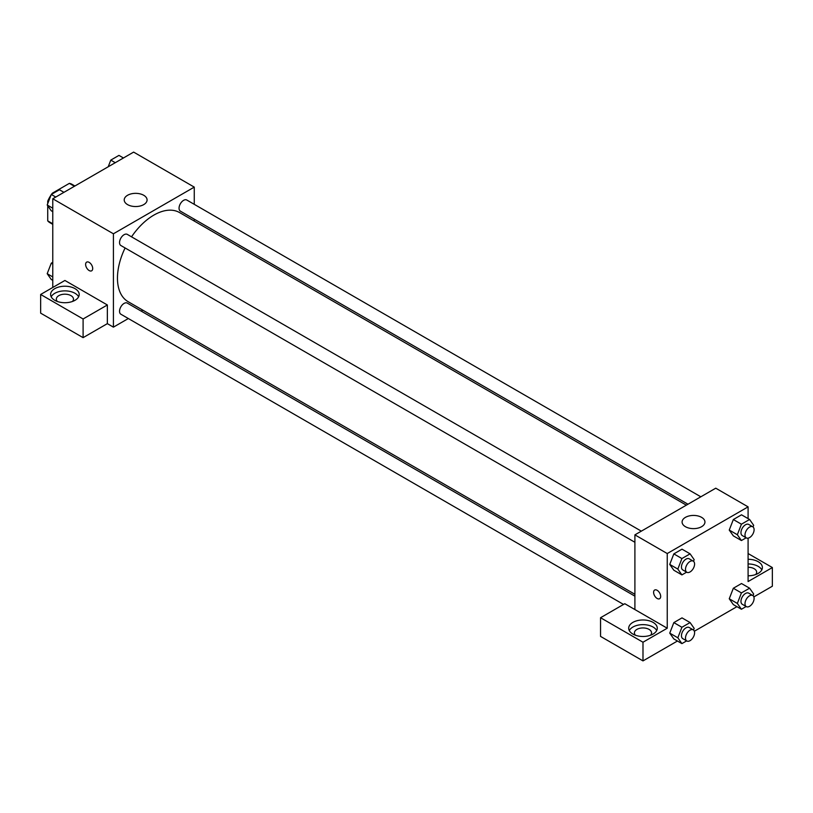 <?xml version="1.0" encoding="UTF-8"?>
<svg xmlns="http://www.w3.org/2000/svg" width="813" height="813" viewBox="0 0 813 813"><rect width="100%" height="100%" fill="white"/><g stroke="black" fill="none" stroke-linecap="round" stroke-linejoin="round"><path stroke-width="1.22" d="M52.916 193.514L52.357 193.189L69.369 183.362A22.134 12.784 120 0 1 71.93 184.277L74.918 185.994M52.774 223.778L47.723 220.862A22.134 12.784 120 0 0 49.796 222.62L52.774 224.337M47.723 220.862L47.723 205.74M47.723 203.626L47.723 201.207A22.134 12.784 120 0 1 51.077 194.998M52.357 193.189A22.134 12.784 120 0 0 51.534 194.317M48.495 201.654L47.723 201.207M74.42 186.279L69.369 183.362M52.774 287.467L52.774 198.779L133.627 152.102L194.266 187.112L194.266 204.337M194.266 219.175L194.266 221.055M127.56 195.283A11.433 6.606 180 0 1 140.029 193.85A11.433 6.606 180 0 1 147.082 199.947A11.433 6.606 180 0 1 135.649 206.543A11.433 6.606 180 0 1 124.216 199.947A11.433 6.606 180 0 1 127.56 195.283M128.332 318.533L113.413 327.151L113.413 233.788L52.774 198.779M113.413 233.788L194.266 187.112M86.666 262.132A5 2.886 -120 0 0 85.893 266.136A5 2.886 -120 0 0 89.166 270.546A5 2.886 60 0 1 85.893 266.136A5 2.886 60 0 1 86.656 262.132A5 2.886 60 0 1 91.666 265.018A5 2.886 60 0 1 91.666 270.8A5 2.886 60 0 1 89.156 270.546A5 2.886 -120 0 0 91.666 270.79M107.357 304.977L64.908 280.465L40.65 294.469L83.099 318.981L107.357 304.977L107.357 323.645L113.413 327.151M54.796 288.635A14.288 8.252 180 0 1 70.375 286.847A14.288 8.252 180 0 1 79.196 294.469A14.288 8.252 180 0 1 64.908 302.721A14.288 8.252 180 0 1 50.609 294.469A14.288 8.252 180 0 1 54.796 288.635M78.617 296.806A14.288 8.252 0 0 0 54.796 293.3A14.288 8.252 0 0 0 51.199 296.806M57.347 301.471A8.577 4.949 180 0 1 56.331 299.143A8.577 4.949 180 0 1 61.625 294.56A8.577 4.949 180 0 1 70.965 295.637A8.577 4.949 180 0 1 73.485 299.143A8.577 4.949 180 0 1 72.469 301.471M83.099 318.981L83.099 337.649L107.357 323.645M40.65 294.469L40.65 313.147L83.099 337.649M142.814 310.17L141.188 311.115M641.325 531.153L127.306 234.388A6.423 3.709 120 0 0 120.873 238.097A6.423 3.709 120 0 0 120.873 245.516L634.902 542.281M634.902 596.163L127.306 303.097A6.423 3.709 120 0 0 122.346 304.814A6.423 3.709 120 0 0 119.541 311.288A6.423 3.709 120 0 0 120.873 314.225L623.551 604.445M700.836 496.804L186.807 200.028A6.423 3.709 120 0 0 181.858 201.746A6.423 3.709 120 0 0 179.053 208.219A6.423 3.709 120 0 0 180.384 211.156L687.981 504.223M686.355 505.158L179.571 212.569A51.453 29.705 120 0 0 131.533 236.827M125.1 247.955A51.453 29.705 120 0 0 117.458 278.137A51.453 29.705 120 0 0 128.119 301.684L634.902 594.283M634.902 609.557L624.801 603.713L600.543 617.717L642.992 642.229L667.239 628.225L634.902 609.557L634.902 534.863L715.755 488.186L748.092 506.855L748.092 518.623M600.543 617.717L600.543 636.396L642.992 660.898L677.432 641.02M694.353 631.244L736.934 606.661M753.854 596.894L772.35 586.214L772.35 567.545L748.092 581.549L748.092 538.155M748.092 567.261A8.577 4.949 180 0 1 754.159 568.714A8.577 4.949 180 0 1 756.669 572.21A8.577 4.949 180 0 1 755.653 574.547M761.801 569.872A14.288 8.252 0 0 0 748.092 563.958M748.092 559.293A14.288 8.252 180 0 1 762.391 567.545A14.288 8.252 180 0 1 748.092 575.797M635.431 635.227A8.577 4.949 180 0 1 634.414 632.89A8.577 4.949 180 0 1 642.992 627.941A8.577 4.949 180 0 1 651.569 632.89A8.577 4.949 180 0 1 650.552 635.227M656.701 630.563A14.288 8.252 0 0 0 632.88 627.057A14.288 8.252 0 0 0 629.282 630.563M632.88 622.392A14.288 8.252 180 0 1 648.459 620.604A14.288 8.252 180 0 1 657.28 628.225A14.288 8.252 180 0 1 642.992 636.477A14.288 8.252 180 0 1 628.693 628.225A14.288 8.252 180 0 1 632.88 622.392M642.992 642.229L642.992 660.898M748.092 553.541L772.35 567.545M741.426 592.911L733.336 588.246L741.507 583.531L733.336 588.246L729.251 598.775L733.336 604.587L729.251 598.775L737.34 603.439L741.426 592.911L749.596 588.195L753.671 594.008L753.031 595.675M746.151 537.81L741.426 540.543L733.336 535.869L729.241 530.076L733.336 519.537L741.507 514.812L733.336 519.537L741.426 524.202L749.596 519.487L753.671 525.3L753.031 526.966M686.65 572.159L681.914 574.893L673.835 570.228L669.739 564.425L673.835 553.887L682.005 549.171L673.835 553.887L681.914 558.561L690.085 553.836L694.17 559.649L693.519 561.316M681.914 627.27L673.835 622.606L682.005 617.88L673.835 622.606L669.749 633.124L673.835 638.937L669.749 633.124L677.829 637.799L681.914 627.27L690.085 622.555L694.17 628.368L693.519 630.034M667.239 628.225L667.239 553.541L748.092 506.855M701.609 517.363A11.433 6.606 180 0 1 704.952 522.027A11.433 6.606 180 0 1 693.519 528.633A11.433 6.606 180 0 1 682.087 522.027A11.433 6.606 180 0 1 689.15 515.93A11.433 6.606 180 0 1 701.609 517.363M667.239 553.541L634.902 534.863M654.638 590.045A5 2.886 -120 0 0 653.876 594.059A5 2.886 -120 0 0 657.138 598.47A5 2.886 60 0 1 653.865 594.059A5 2.886 60 0 1 654.638 590.045A5 2.886 60 0 1 659.638 592.941A5 2.886 60 0 1 659.638 598.714A5 2.886 60 0 1 657.138 598.47A5 2.886 -120 0 0 659.638 598.714M681.914 574.893L677.829 569.08L681.914 558.561M693.255 561.133L689.211 558.805A6.423 3.709 120 0 0 684.261 560.523A6.423 3.709 120 0 0 681.457 566.986A6.423 3.709 120 0 0 682.788 569.933L686.833 572.271A6.423 3.709 120 0 0 693.255 568.551A6.423 3.709 120 0 0 693.255 561.133A6.423 3.709 120 0 0 688.306 562.86A6.423 3.709 120 0 0 685.501 569.324A6.423 3.709 120 0 0 686.833 572.271M673.835 570.228L669.749 564.415L677.829 569.08M690.085 553.836L682.005 549.171M741.426 540.543L737.34 534.73L741.426 524.202M752.767 526.783L748.722 524.446A6.423 3.709 120 0 0 743.773 526.163A6.423 3.709 120 0 0 740.968 532.637A6.423 3.709 120 0 0 742.299 535.574L746.334 537.911A6.423 3.709 120 0 0 752.767 534.202A6.423 3.709 120 0 0 752.767 526.783A6.423 3.709 120 0 0 747.808 528.501A6.423 3.709 120 0 0 745.003 534.964A6.423 3.709 120 0 0 746.334 537.911M733.336 535.869L729.251 530.056L737.34 534.73M749.596 519.487L741.507 514.812M686.65 640.878L681.914 643.611L677.829 637.799M693.255 629.851L689.211 627.514A6.423 3.709 120 0 0 684.261 629.232A6.423 3.709 120 0 0 681.457 635.705A6.423 3.709 120 0 0 682.788 638.642L686.833 640.979A6.423 3.709 120 0 0 693.255 637.27A6.423 3.709 120 0 0 693.255 629.851A6.423 3.709 120 0 0 688.306 631.569A6.423 3.709 120 0 0 685.501 638.032A6.423 3.709 120 0 0 686.833 640.979M681.914 643.611L673.835 638.937M690.085 622.555L682.005 617.88M746.151 606.518L741.426 609.252L737.34 603.439M752.767 595.492L748.722 593.155A6.423 3.709 120 0 0 743.773 594.882A6.423 3.709 120 0 0 740.968 601.346A6.423 3.709 120 0 0 742.299 604.293L746.334 606.62A6.423 3.709 120 0 0 752.767 602.911A6.423 3.709 120 0 0 752.767 595.492A6.423 3.709 120 0 0 747.808 597.209A6.423 3.709 120 0 0 745.003 603.683A6.423 3.709 120 0 0 746.334 606.62M741.426 609.252L733.336 604.587M749.596 588.195L741.507 583.531M52.774 211.665L51.28 210.801L47.195 204.988L51.28 194.459L59.451 189.744L63.932 192.335M52.774 208.209L47.195 204.988M55.772 197.051L51.28 194.459M108.2 166.787L110.792 160.11L118.952 155.395L123.444 157.976M115.273 162.702L110.792 160.11M52.774 280.373L51.28 279.509L47.195 273.696L51.28 263.178L52.774 262.314M52.774 276.928L47.195 273.696M52.774 264.042L51.28 263.178"/></g></svg>
